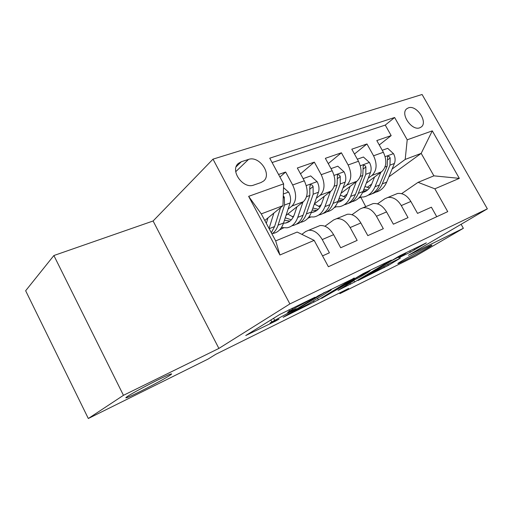 <?xml version="1.0" encoding="UTF-8"?>
<svg xmlns="http://www.w3.org/2000/svg" width="513" height="513" viewBox="0 0 513 513"><rect width="100%" height="100%" fill="white"/><g stroke="black" fill="none" stroke-linecap="round" stroke-linejoin="round"><path stroke-width="0.77" d="M314.963 297.245L279.797 314.456L245.759 335.528L275.661 321.048L279.091 319.086L270.409 323.158C269.588 323.414 270.056 322.998 271.813 321.914L296.283 308.659L288.011 312.379C287.126 312.654 287.652 312.193 289.595 310.987L314.963 297.245M402.602 260.469C398.563 262.848 397.075 263.881 398.133 263.573C400.345 262.957 417.762 253.807 426.752 248.536C431.055 246.022 432.69 244.9 431.67 245.176C429.67 245.669 411.381 255.282 402.602 260.469M127.724 396.267C125.493 397.735 125.217 398.178 126.91 397.613C132.399 395.85 161.332 380.896 169.277 375.74C171.887 374.067 172.33 373.515 170.592 374.086C165.718 375.516 134.977 391.406 127.724 396.267M408.47 107.82L406.822 108.718C399.877 113.623 411.824 131.219 419.794 127.788L421.263 126.974C428.214 122.081 416.55 104.652 408.47 107.82M410.451 252.146L426.367 242.848L399.768 255.763L357.971 280.521L388.354 265.42L400.422 258.077L389.649 263.355L365.942 276.263L367.706 274.949L391.913 260.54L405.86 253.217L398.8 257.802L410.451 252.146L409.759 250.902M408.386 255.314L463.367 228.298L415.62 256.045L339.914 293.628L348.667 288.447L215.806 354.278L207.983 359.113L88.319 418.512L123.453 395.318L218.891 348.423L289.883 303.927L487.35 208.842L408.386 255.314M354.316 278.149L318.72 295.494L283.125 317.329L318.349 299.842L354.207 277.956M363.23 273.564L391.355 260.097L354.688 281.97L337.977 290.358L353.444 280.874L344.473 285.228L321.632 298.406L363.23 273.564M379.274 144.967L391.169 135.605L376.805 140.562L383.352 152.265L373.567 155.792C377.401 164.122 376.85 170.688 371.925 175.478L368.225 178.242M354.47 154.009L366.968 143.961L351.803 149.193L358.478 161.242L348.135 164.974C352.065 173.548 351.604 180.255 346.75 185.097L343.011 187.957M328.256 163.615L341.401 152.784L325.351 158.325L332.174 170.739L321.215 174.689C325.255 183.519 324.889 190.381 320.131 195.273L316.341 198.236M300.509 173.836L314.341 162.127L297.335 168.001L304.299 180.8C308.396 189.791 308.101 196.748 303.401 201.667L286.03 215.434M322.536 255.891L329.41 252.813L322.235 239.565C318.291 232.947 313.757 229.856 308.627 230.292L305.677 231.543L301.856 234.358M317.137 226.772L320.009 225.579C325.159 225.111 329.686 228.144 333.597 234.678L340.709 247.76L357.163 240.398L350.148 227.567C346.275 221.154 341.761 218.205 336.592 218.711L333.597 219.981L324.941 226.227M344.415 215.473L347.327 214.267C352.508 213.735 357.016 216.633 360.857 222.963L367.815 235.634L383.326 228.695L376.459 216.255C372.662 210.041 368.167 207.22 362.967 207.784L359.94 209.067L351.969 214.716M370.168 204.802L373.105 203.584C378.312 203.001 382.801 205.777 386.565 211.907L393.375 224.194L408.027 217.64L401.301 205.572C397.581 199.551 393.112 196.845 387.892 197.46L384.846 198.749L377.491 203.879M347.218 193.959L343.55 196.703M383.352 152.265C387.148 160.498 386.565 167.001 381.608 171.772L366.288 183.154M321.305 204.52L318.727 206.489M358.478 161.242C362.37 169.713 361.877 176.363 356.99 181.185L341.023 193.273M309.634 217.031L307.543 218.615M293.885 215.768L292.532 216.826M283.42 227.907L279.572 229.939M332.174 170.739C336.162 179.46 335.759 186.257 330.962 191.137L314.315 204.007M253.845 185.033L260.931 182.577L263.515 181.095C272.365 174.305 259.212 155.336 248.504 159.428L241.36 161.71L238.417 163.378C229.516 170.329 243.168 189.509 253.845 185.033M289.883 303.927L212.998 159.145L422.09 94.488L487.35 208.842M391.169 135.605L385.257 125.089L394.625 117.496L269.748 158.19L283.625 183.872L282.964 205.681L264.785 220.494M394.625 117.496L407.207 139.805L432.299 130.86L459.327 178.364L434.857 188.816L447.734 211.645L328.397 266.741L314.155 240.373L279.925 254.999L248.632 196.344L283.625 183.872M279.925 177.03L285.651 172.035L292.673 184.994C296.822 194.094 296.572 201.115 291.923 206.059L288.088 209.131M436.743 216.723L431.388 207.188L417.531 213.395L410.855 201.462C407.162 195.511 402.705 192.856 397.485 193.491L394.529 194.716M314.341 162.127L321.215 174.689M341.401 152.784L348.135 164.974M366.968 143.961L373.567 155.792M385.257 125.089L272.102 162.544M285.651 172.035L278.553 174.484M365.724 206.643L360.831 197.229M388.867 176.857L421.186 153.374L405.193 159.428L392.105 169.046M371.739 184.013L367.116 187.412M360.62 197.383L358.606 198.191M282.964 205.681L261.264 213.895L275.68 240.892L297.162 232.056L314.155 240.373M218.891 348.423L153.105 220.988L53.884 255.525L123.453 395.318M53.884 255.525L25.65 290.743L88.319 418.512M463.367 228.298L461.104 224.29M153.105 220.988L212.998 159.145M339.548 292.961L339.914 293.628M401.621 193.657L418.076 182.346L433.889 175.844L421.186 153.374L432.299 130.86M308.339 218.012L310.545 217.127M283.131 228.131L283.638 227.926M334.284 207.605L336.021 206.906M434.857 188.816L418.076 182.346M405.193 159.428L407.207 139.805M261.264 213.895L248.632 196.344M275.68 240.892L279.925 254.999M459.327 178.364L433.889 175.844M323.479 293.276L288.922 314.187L307.672 304.312L329 291.378C331.141 290.069 331.789 289.537 330.93 289.794L323.325 292.994M368.315 272.07L370.194 270.627L355.483 278.335L346.262 283.997L359.671 277.251L368.315 272.07M267.998 217.878L266.311 223.354M273.865 213.094L269.056 228.484M283.509 187.611L288.723 192.24C290.595 196.043 291.051 199.608 290.101 202.943L283.567 222.995C281.464 229.054 277.924 232.543 272.954 233.466M280.579 207.624L274.564 226.56L271.326 232.735M271.961 233.922C274.718 232.081 276.757 229.17 278.072 225.175L284.523 205.053L284.298 197.184L283.266 195.761M296.95 206.784L294.43 214.331C292.634 219.378 289.633 222.289 285.427 223.072L283.497 223.206M302.952 202.026L297.758 217.371C295.591 223.379 292.006 226.861 287.004 227.81L281.451 227.554M303.119 178.633L310.698 175.914L317.226 181.782C319.048 185.469 319.458 188.951 318.451 192.215L311.545 211.907C309.32 217.865 305.697 221.334 300.663 222.309M293.244 217.082L287.78 214.049M296.29 224.219C300.939 223.027 304.292 219.609 306.351 213.966L313.186 194.209L313.09 186.527C312.327 184.924 311.34 184.449 310.134 185.097L309.724 187.771L309.839 195.472L303.042 215.274C300.855 221.27 297.251 224.739 292.243 225.701M284.459 220.276L289.948 221.084M291.339 219.795L285.254 217.82M324.267 196.312L321.638 203.667C319.746 208.631 316.681 211.529 312.423 212.35L311.333 212.485M330.385 191.58L324.941 206.598C322.671 212.504 319.003 215.96 313.95 216.967L308.967 216.922M331.02 168.636L337.817 166.199L344.114 171.913C345.897 175.497 346.256 178.89 345.198 182.096L337.971 201.436C335.649 207.297 331.949 210.734 326.871 211.76M320.08 206.925L314.296 204.065M322.901 213.523C327.538 212.26 330.93 208.874 333.065 203.379L340.228 183.975L340.241 176.472C339.516 174.927 338.586 174.452 337.445 175.048L337.067 185.174L329.936 204.623C327.647 210.51 323.966 213.959 318.9 214.973M312.18 210.093L316.854 210.458M318.195 209.304L312.911 208.021M350.09 186.405L347.359 193.593C345.396 198.473 342.274 201.34 337.984 202.205L337.65 202.257M356.298 181.705L350.648 196.415C348.282 202.225 344.55 205.649 339.446 206.701L334.976 206.803M357.349 159.203L363.448 157.016L369.527 162.589C371.265 166.071 371.585 169.38 370.482 172.528L362.98 191.529C360.601 197.236 356.875 200.641 351.815 201.744M345.454 197.236L340.318 195.152M348.09 203.398C352.72 202.071 356.137 198.73 358.33 193.369L365.782 174.305L365.891 166.969C365.205 165.475 364.32 165 363.242 165.558L362.794 175.44L355.374 194.542C353.008 200.301 349.289 203.719 344.217 204.796M338.388 200.326L342.318 200.397M343.614 199.352L339.048 198.563M374.541 177.023L371.726 184.045C369.764 188.694 366.712 191.522 362.563 192.51M380.819 172.355L374.99 186.77C372.541 192.478 368.757 195.876 363.621 196.966L359.594 197.172M382.243 150.283L387.7 148.328L393.58 153.765C395.279 157.145 395.561 160.383 394.414 163.474L386.68 182.134C384.256 187.694 380.531 191.06 375.51 192.234M369.488 188.002L364.961 186.508M371.97 193.792C376.587 192.42 380.024 189.117 382.275 183.885L389.97 165.154L390.162 157.985C389.502 156.536 388.668 156.067 387.648 156.58L387.135 166.225L379.466 184.994C377.055 190.599 373.329 193.972 368.296 195.132M363.204 190.958L366.455 190.849M367.699 189.906L363.794 189.464M381.608 171.772L371.925 175.478M356.99 181.185L346.75 185.097M330.962 191.137L320.131 195.273M303.401 201.667L291.923 206.059M333.597 234.678L322.235 239.565M410.855 201.462L401.301 205.572M386.565 211.907L376.459 216.255M360.857 222.963L350.148 227.567M304.299 180.8L292.673 184.994M236.204 166.712L241.36 161.71M235.73 171.688L248.504 159.428M292.07 308.21L292.577 309.159M288.934 309.743L289.595 310.987M273.602 318.297L274.602 320.202M270.813 320.022L271.813 321.914M317.534 298.329L318.349 299.842M313.347 300.868L314.039 302.17M289.088 313.578L289.261 313.905M353.803 280.348L354.688 281.97M349.911 283.099L350.52 284.221M344.21 284.734L344.473 285.228M387.751 264.336L388.354 265.42M383.775 266.619L384.32 267.6M414.074 248.799L414.664 249.869M288.556 192.086L283.317 194.01M274.564 226.56L269.171 228.702M283.567 222.995L278.072 225.175M290.101 202.943L284.523 205.053M283.195 198.101L284.298 197.184M317.066 181.634L306.267 185.591M303.042 215.274L297.758 217.371M311.545 211.907L306.351 213.966M309.839 195.472L306.543 196.723M318.451 192.215L313.186 194.209M310.038 188.983L313.09 186.527M343.96 171.772L334.085 175.395M329.936 204.623L324.941 206.598M337.971 201.436L333.065 203.379M337.067 185.174L334.194 186.257M345.198 182.096L340.228 183.975M337.342 178.748L340.241 176.472M369.373 162.448L360.338 165.763M355.374 194.542L350.648 196.415M362.98 191.529L358.33 193.369M362.794 175.44L360.306 176.382M370.482 172.528L365.782 174.305M363.14 169.085L365.891 166.969M393.433 153.631L385.154 156.664M379.466 184.994L374.99 186.77M386.68 182.134L382.275 183.885M387.135 166.225L384.987 167.039M394.414 163.474L389.97 165.154M387.546 159.953L390.162 157.985M126.615 397.024L126.91 397.613M320.009 225.579L308.627 230.292M347.327 214.267L336.592 218.711M373.105 203.584L362.967 207.784M397.485 193.491L387.892 197.46M237.955 163.827L238.417 163.378M288.716 313.802L288.902 314.142M330.712 289.396L330.93 289.794M369.995 270.268L370.194 270.627M405.68 252.89L405.86 253.217M285.427 223.072L289.358 221.513M312.423 212.35L316.412 210.766M337.984 202.205L342.017 200.602M362.601 192.426L366.276 190.971"/></g></svg>
